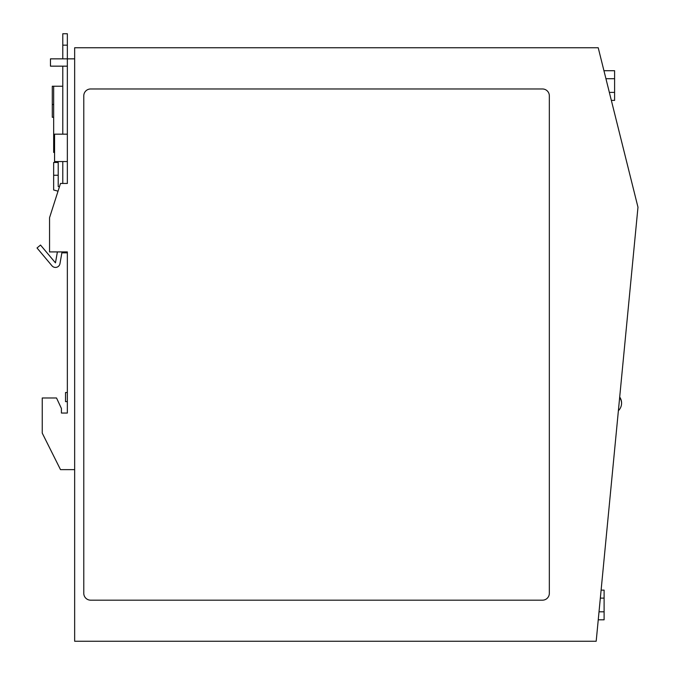 <?xml version="1.0" encoding="UTF-8"?>
<svg xmlns="http://www.w3.org/2000/svg" width="675" height="675" viewBox="0 0 675 675"><rect width="100%" height="100%" fill="white"/><g stroke="black" fill="none" stroke-linecap="round" stroke-linejoin="round"><path stroke-width="1.01" d="M57.392 251.918L55.468 262.862L40.517 245.05L37.024 247.978L51.967 265.79A4.565 4.565 0 0 0 59.965 263.655L61.872 252.838L67.348 252.838L67.348 251.918L67.348 413.041L61.417 413.041L67.348 413.041M67.348 66.158L50.465 66.158L50.465 58.852L67.348 58.852L67.348 183.457L60.505 183.457L49.553 217.688L49.553 251.918L67.348 251.918M67.348 392.504L65.526 392.504L65.526 401.625L67.348 401.625M67.348 134.165L54.574 134.165L54.574 161.553L67.348 161.553M74.655 47.748L74.655 641.25L596.185 641.25L637.976 207.225L598.219 47.748L74.655 47.748M74.655 469.64L60.505 469.64L42.247 433.122L42.247 397.98L56.523 397.98L61.417 408.476L61.417 413.041M62.783 58.852L62.783 33.75L67.348 33.75L67.348 58.852L74.655 58.852M62.783 252.838L62.783 251.918M62.783 183.457L62.783 161.553M62.783 134.165L62.783 66.158M53.663 104.498L52.287 104.498L52.287 86.24L62.783 86.24M52.287 104.498L52.287 117.273L53.663 117.273M54.574 152.423L53.663 152.423L53.663 86.24M58.042 191.168L53.646 189.987L53.646 162.464L58.21 162.464L58.21 175.247L53.646 175.247M59.434 186.815L58.21 186.486L58.21 175.247M599.02 611.812L604.108 611.812L604.108 619.802L598.252 619.802M601.104 590.127L604.108 590.127L604.108 598.117L600.337 598.117M604.108 611.812L604.108 598.117M90.627 600.168A6.843 6.843 0 0 1 83.784 593.325L83.784 95.825A6.843 6.843 0 0 1 90.627 88.973L542.489 88.973A6.843 6.843 0 0 1 549.332 95.825L549.332 593.325A6.843 6.843 0 0 1 542.489 600.168L90.627 600.168M603.939 70.715L614.604 70.715L614.604 78.705L605.931 78.705M611.339 100.389L614.604 100.389L614.604 78.705M614.604 92.399L609.348 92.399M62.783 45.158L67.348 45.158M619.633 397.693A10.623 9.61 5.5 0 1 621.54 404.114A10.623 10.623 0 0 0 619.701 397.043M618.384 410.695A10.623 10.623 0 0 0 621.54 404.114"/></g></svg>
